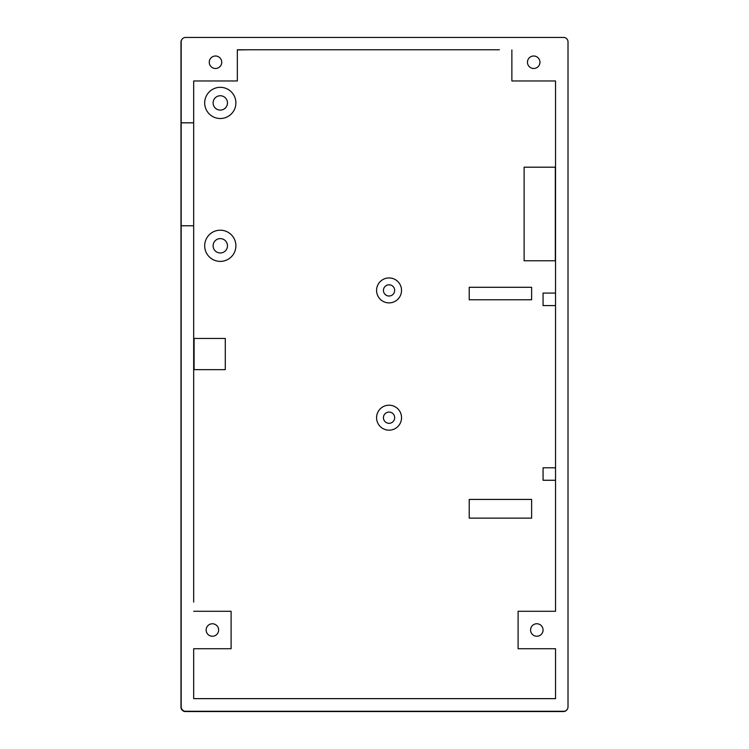 <?xml version="1.0" encoding="UTF-8"?>
<svg xmlns="http://www.w3.org/2000/svg" width="749" height="749" viewBox="0 0 749 749"><rect width="100%" height="100%" fill="white"/><g stroke="black" fill="none" stroke-linecap="round" stroke-linejoin="round"><path stroke-width="1.12" d="M181.988 39.322A4.41 4.41 0 0 0 180.986 42.131L180.986 707.14A4.41 4.41 0 0 0 185.396 711.55L563.398 711.55A4.41 4.41 0 0 0 567.012 709.678M555.327 167.186L555.327 260.774L524.131 260.774L524.131 167.186L555.327 167.186M389.059 423.307A5.617 5.617 0 0 0 393.918 414.88A5.617 5.617 0 0 0 384.19 414.88A5.617 5.617 0 0 0 389.059 423.307M389.059 430.169A12.48 12.48 0 0 0 399.863 411.444A12.48 12.48 0 0 0 378.254 411.444A12.48 12.48 0 0 0 389.059 430.169M389.059 296.024A5.617 5.617 0 0 0 393.918 287.597A5.617 5.617 0 0 0 384.19 287.597A5.617 5.617 0 0 0 389.059 296.024M389.059 302.886A12.48 12.48 0 0 0 399.863 284.171A12.48 12.48 0 0 0 378.254 284.171A12.48 12.48 0 0 0 389.059 302.886M220.29 252.975A7.172 7.172 0 0 0 226.507 242.208A7.172 7.172 0 0 0 214.074 242.208A7.172 7.172 0 0 0 220.29 252.975M220.29 261.401A15.598 15.598 0 0 0 233.8 238.004A15.598 15.598 0 0 0 206.78 238.004A15.598 15.598 0 0 0 220.29 261.401M220.29 118.52A15.598 15.598 0 0 0 233.8 95.123A15.598 15.598 0 0 0 206.78 95.123A15.598 15.598 0 0 0 220.29 118.52M220.29 110.094A7.172 7.172 0 0 0 226.507 99.336A7.172 7.172 0 0 0 214.074 99.336A7.172 7.172 0 0 0 220.29 110.094M194.085 338.454L225.28 338.454L225.28 369.65L194.085 369.65L194.085 338.454M531.621 299.769L469.23 299.769L469.23 287.288L531.621 287.288L531.621 299.769M531.621 518.139L469.23 518.139L469.23 499.424L531.621 499.424L531.621 518.139M499.386 49.771L237.339 49.771L237.339 80.967L193.673 80.967L193.673 602.093M193.673 652.005L193.673 661.367M193.673 611.287L231.104 611.287L231.104 648.728L193.673 648.728L193.673 698.639L555.543 698.639L555.543 648.728L518.102 648.728L518.102 611.287L555.543 611.287L555.543 80.967L511.867 80.967L511.867 49.93M533.7 56.006A6.235 6.235 0 0 0 527.465 62.251A6.235 6.235 0 0 0 533.7 68.487A6.235 6.235 0 0 0 539.945 62.251A6.235 6.235 0 0 0 533.7 56.006M249.82 49.771L237.339 49.93M181.192 706.869L181.192 41.86A4.41 4.41 0 0 1 185.602 37.45L563.604 37.45A4.41 4.41 0 0 1 568.014 41.86L568.014 706.869A4.41 4.41 0 0 1 563.604 711.278L185.602 711.278A4.41 4.41 0 0 1 181.192 706.869M212.388 636.247A6.235 6.235 0 0 0 217.79 626.885A6.235 6.235 0 0 0 206.986 626.885A6.235 6.235 0 0 0 212.388 636.247M536.818 636.247A6.235 6.235 0 0 0 542.229 626.885A6.235 6.235 0 0 0 531.416 626.885A6.235 6.235 0 0 0 536.818 636.247M215.506 68.487A6.235 6.235 0 0 0 220.908 59.124A6.235 6.235 0 0 0 210.104 59.124A6.235 6.235 0 0 0 215.506 68.487M193.673 225.767L181.192 225.767M193.673 122.827L181.192 122.827M555.543 608.328L555.543 598.975M555.543 480.268L543.062 480.268L543.062 467.788L555.543 467.788M555.543 305.573L543.062 305.573L543.062 293.093L555.543 293.093"/></g></svg>
